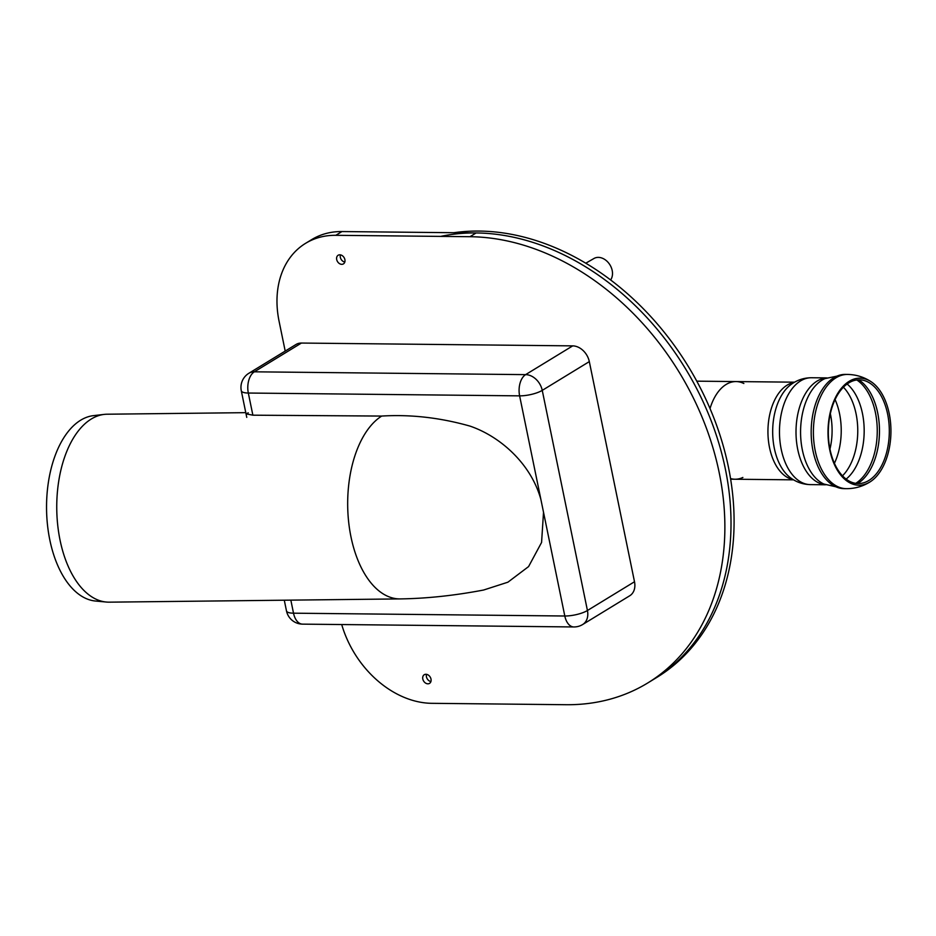 <?xml version="1.0" encoding="UTF-8"?>
<svg xmlns="http://www.w3.org/2000/svg" width="936" height="936" viewBox="0 0 936 936"><rect width="100%" height="100%" fill="white"/><g stroke="black" fill="none" stroke-linecap="round" stroke-linejoin="round"><path stroke-width="1.4" d="M585.772 263.203L593.997 258.476A13.818 10.495 58.6 0 1 608.833 263.262A13.818 10.495 58.6 0 1 610.611 279.946M440.669 236.399A248.777 188.885 58.6 0 1 583.163 265.344A248.777 188.885 58.6 0 1 727.143 478.436A248.777 188.885 58.6 0 1 653.855 679.232L656.92 677.36A248.777 188.885 -121.4 0 0 730.209 476.564A248.777 188.885 -121.4 0 0 586.228 263.472A248.777 188.885 -121.4 0 0 453.901 232.713M742.868 477.465A48.836 28.712 -89.4 0 1 735.041 479.232A48.836 28.712 -89.4 0 1 730.548 478.577A48.836 28.712 -89.4 0 0 735.041 479.232L730.653 479.185M794.605 382.18L736.059 381.572A48.836 28.712 -89.4 0 0 710.026 408.541A48.836 28.712 -89.4 0 1 736.059 381.572A48.836 28.712 -89.4 0 1 743.851 383.491M887.62 414.075A51.878 30.502 -89.4 0 1 869.205 480.25A51.878 30.502 -89.4 0 1 868.83 480.484A51.878 30.502 -89.4 0 1 828.325 431.028A51.878 30.502 -89.4 0 1 870.211 383.339A51.878 30.502 -89.4 0 1 887.62 414.075M889.2 413.525A53.539 31.473 -89.4 0 1 870.199 481.806A53.539 31.473 -89.4 0 1 869.813 482.04A53.539 31.473 -89.4 0 1 828.009 431.005A53.539 31.473 -89.4 0 1 871.229 381.806A53.539 31.473 -89.4 0 1 889.2 413.525M340.411 254.861A5.066 3.849 -121.4 0 0 340.33 257.306A5.066 3.849 -121.4 0 0 344.811 262.068M336.691 259.529A5.066 3.849 58.6 0 1 338.153 255.247A5.066 3.849 58.6 0 1 344.074 257.564A5.066 3.849 58.6 0 1 343.43 263.894A5.066 3.849 58.6 0 1 336.691 259.529M426.512 674.341A5.066 3.849 -121.4 0 0 426.43 676.787A5.066 3.849 -121.4 0 0 430.911 681.537M422.803 679.01A5.066 3.849 58.6 0 1 424.254 674.727A5.066 3.849 58.6 0 1 430.186 677.044A5.066 3.849 58.6 0 1 429.542 683.374A5.066 3.849 58.6 0 1 422.803 679.01M341.956 231.555A92.137 69.954 -121.4 0 0 311.7 239.604L305.557 243.348A92.137 69.954 58.6 0 1 335.813 235.31L341.956 231.555L476.108 232.947A248.777 188.885 58.6 0 1 709.897 417.55A248.777 188.885 58.6 0 1 653.855 679.232L647.712 682.987A248.777 188.885 -121.4 0 0 703.755 421.305A248.777 188.885 -121.4 0 0 469.966 236.703L335.813 235.31M285.199 351.07L279.068 321.2A92.137 69.954 58.6 0 1 305.557 243.348M647.712 682.987A248.777 188.885 -121.4 0 1 566.034 704.714L431.882 703.322A92.137 69.954 58.6 0 1 341.71 624.546M634.503 581.747L589.317 361.612L542.248 390.37A16.591 4.633 168.4 0 1 519.62 395.858A16.591 9.746 -89.4 0 1 525.622 374.634A16.591 12.589 58.6 0 1 542.248 390.37L587.434 610.518A16.591 4.633 168.4 0 1 564.806 616.005A16.591 9.746 90.6 0 0 573.85 626.956L573.85 626.956A16.591 16.591 0 0 0 582.66 624.523L582.66 624.523A16.591 12.589 -121.4 0 0 587.434 610.518L634.503 581.747A16.591 12.589 -121.4 0 1 629.741 595.764L582.66 624.523M301.404 343.056L254.335 371.814A16.591 12.589 58.6 0 0 248.882 373.265L295.963 344.506A16.591 12.589 58.6 0 1 301.404 343.056L572.703 345.875A16.591 12.589 58.6 0 1 589.317 361.612M286.474 610.892A16.591 16.591 0 0 0 302.55 624.137A16.591 9.746 -89.4 0 1 293.518 613.185A16.591 4.633 168.4 0 1 286.474 610.892L284.287 600.198M572.703 345.875L525.622 374.634L254.335 371.814A16.591 9.746 90.6 0 0 248.321 393.038A16.591 4.633 168.4 0 1 241.289 390.745L246.753 417.374M106.271 602.035L95.484 601.029A92.851 50.825 -90.6 0 1 49.795 539.815A92.851 50.825 -90.6 0 1 93.413 415.642L104.177 414.402A93.986 51.433 89.4 0 0 60.033 540.072A93.986 51.433 89.4 0 0 106.271 602.035A93.986 51.433 89.4 0 0 109.219 602.164L400.163 598.911C426.734 598.525 454.557 595.565 483.631 590.019L507.909 582.192L528.583 566.584L541.57 542.47L543.524 512.284L540.914 499.578C531.133 463.811 500.21 436.387 469.954 426.091C440.095 417.643 410.682 414.309 381.689 416.064L252.872 415.186L246.028 413.852L248.262 412.846M245.782 412.659L107.113 414.215A93.986 51.433 89.4 0 0 104.177 414.402M847.127 383.994A52.814 31.04 -89.4 0 1 864.174 431.73A52.814 31.04 -89.4 0 1 846.132 479.103M843.418 387.2A51.597 30.338 -89.4 0 1 856.077 413.841A51.597 30.338 -89.4 0 1 842.494 475.827M856.803 379.957A55.282 32.503 -89.4 0 1 875.452 412.776A55.282 32.503 -89.4 0 1 855.726 483.35M858.757 379.805A55.282 32.503 -89.4 0 1 877.675 412.799A55.282 32.503 -89.4 0 1 857.68 483.538M870.199 481.806L869.497 482.239C862.419 486.544 854.708 488.697 846.378 488.674A57.131 33.579 -89.4 0 1 813.396 431.203A57.131 33.579 -89.4 0 1 847.571 374.435L845.348 374.412A57.131 33.579 -89.4 0 1 845.348 374.412L824.955 378.612A54.545 32.07 -89.4 0 1 825.002 378.589M846.378 488.674L844.155 488.65A57.131 33.579 -89.4 0 1 844.12 488.65A57.131 33.579 -89.4 0 1 811.173 431.18A57.131 33.579 -89.4 0 1 845.302 374.412M844.12 488.65L823.855 484.041A54.545 32.07 -89.4 0 1 800.572 431.075A54.545 32.07 -89.4 0 1 824.955 378.612L827.974 377.91M825.388 484.719A53.446 31.415 -89.4 0 1 796.01 431.028A53.446 31.415 -89.4 0 1 826.5 377.957M825.529 484.778L810.33 484.614A53.446 31.415 -89.4 0 1 779.477 430.852A53.446 31.415 -89.4 0 1 811.442 377.746L826.64 377.898M810.33 484.614C802.678 484.415 795.846 481.97 789.832 477.266A50.719 29.823 -89.4 0 1 772.68 430.782A50.719 29.823 -89.4 0 1 790.803 384.673C796.91 380.098 803.79 377.793 811.442 377.746M793.143 479.56A48.836 28.712 -89.4 0 1 767.941 430.735A48.836 28.712 -89.4 0 1 794.161 382.438M830.337 413.665A49.117 28.876 -89.4 0 1 829.963 449.093M835.076 399.567A51.597 30.338 -89.4 0 1 839.545 413.677A51.597 30.338 -89.4 0 1 834.421 463.285M469.966 236.703L476.108 232.947M543.524 512.284L564.806 616.005L293.518 613.185L290.839 600.128M540.914 499.578L519.62 395.858L248.321 393.038L252.872 415.186M381.689 416.064A93.986 51.433 89.4 0 0 350.965 536.819A93.986 51.433 89.4 0 0 400.163 598.911M868.538 480.659L869.205 480.25M871.229 381.806C864.08 377.056 856.194 374.599 847.571 374.435M826.862 484.789L823.855 484.041M793.599 479.84L735.041 479.232M736.059 381.572L696.782 381.163M302.55 624.137L573.85 626.956M248.882 373.265A16.591 16.591 0 0 0 241.289 390.745"/></g></svg>

